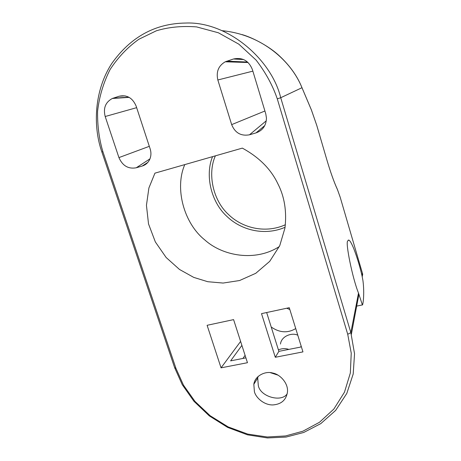 <?xml version="1.0" encoding="UTF-8"?>
<svg xmlns="http://www.w3.org/2000/svg" width="461" height="461" viewBox="0 0 461 461"><rect width="100%" height="100%" fill="white"/><g stroke="black" fill="none" stroke-linecap="round" stroke-linejoin="round"><path stroke-width="0.69" d="M252.864 71.144L217.834 79.978L231.664 124.631L264.914 111.003M243.621 59.544L233.456 59.002L225.245 61.797C218.474 65.75 216.002 71.807 217.834 79.978M226.881 61.146L247.557 62.051M266.297 120.788L249.476 134.802L256.039 132.889C262.724 130.509 266.199 125.553 266.458 118.016L265.772 113.827L252.403 69.617C248.761 60.679 242.446 57.147 233.456 59.002M256.034 132.889L264.793 125.553M231.664 124.631C235.052 132.901 240.988 136.295 249.476 134.802M254.414 391.735L253.827 384.301C254.852 375.813 265.444 370.679 272.872 373.076C279.746 374.217 288.494 383.039 287.462 392.104C286.189 399.929 281.412 404.199 273.125 404.919C264.395 405.34 255.953 397.906 254.414 391.735M287.22 393.706C281.775 402.77 259.964 396.788 258.281 385.338L257.711 378.014L258.079 376.43M184.786 164.606C174.442 188.249 183.87 223.268 204.747 239.893C222.68 256.149 255.429 261.992 279.337 246.554M242.325 148.119C259.099 157.287 270.935 169.164 277.85 183.743C284.506 196.663 286.875 211.432 284.956 228.051L279.752 245.655L269.72 261.352L255.757 273.31L239.582 280.53L223.095 283.054L207.773 281.717L193.747 277.395L179.49 269.455L166.15 257.515L155.345 241.933L148.523 223.925L146.442 205.312L148.903 187.944L154.942 173.152L242.325 148.119M356.681 306.11L362.386 304.917C362.801 305.971 364.778 294.32 362.928 280.513L361.931 275.378C359.701 265.916 356.981 256.996 353.754 248.6C351.466 243.068 349.772 240.216 348.683 240.06L347.692 241.04C345.295 242.365 352.411 278.087 358.502 293.081L350.85 332.64L280.726 97.726L301.972 87.717L301.062 85.504M222.11 30.685C262.263 34.575 291.594 61.613 301.972 87.717L311.406 109.983L316.724 125.288L326.843 159.8C330.554 172.351 334.075 182.233 337.4 189.454L336.173 186.665M337.4 189.454L340.109 196.962M311.406 109.983L310.478 107.741M362.386 304.911L358.502 293.081M347.727 334.277L350.85 332.64L354.544 353.771L353.201 373.992L346.805 393.435L335.648 410.405L320.787 423.619L303.741 432.464L286.079 437.057L267.438 437.95L247.505 434.838L227.625 427.393L209.311 415.897L193.914 401.249L182.279 384.722L174.638 367.676L101.846 151.917C92.69 125.916 94.349 90.252 111.758 63.526C130.601 36.972 155.173 23.482 185.466 23.05C227.094 21.102 271.373 58.939 280.726 97.726L277.28 98.85C272.693 85.423 265.645 72.521 256.137 60.137L238.838 44.175L218.387 32.777L196.605 26.905C182.089 25.781 168.663 27.078 156.337 30.795L138.911 39.237C127.737 47.155 118.137 57.239 110.11 69.484C103.437 82.698 99.265 96.603 97.582 111.199C97.363 125.611 99.132 139.107 102.884 151.681L175.941 368.362L183.455 385.114L194.928 401.341L210.118 415.695L228.166 426.909L247.724 434.089L267.282 436.988L285.509 435.945L302.837 431.231L319.473 422.288L333.856 409.051L344.476 392.173L350.343 372.984L351.242 353.161L347.727 334.277L277.28 98.85M270.255 372.632L278.012 375.15M286.748 308.23L289.836 309.538M295.726 328.56C287.791 333.32 279.62 332.807 271.218 327.028M280.484 344.039C281.325 336.115 291.997 332.254 297.794 335.233M261.514 313.636L275.292 357.281L302.952 351.893L289.266 307.689L261.514 313.636M301.148 346.073L300.595 347.081L278.876 351.357L275.292 357.281M278.876 351.357L266.66 312.535M245.897 357.857L230.627 360.865L241.887 345.387M221.055 367.843L207.11 325.299L233.594 319.623L247.459 362.703L221.055 367.843L240.613 341.428M147.848 162.37L142.201 166.046L136.26 167.775L149.934 158.884M136.26 167.775C128.319 169.204 122.545 165.81 118.932 157.599L105.189 116.506L136.652 107.667M149.312 146.327L118.932 157.599M105.189 116.506C103.091 108.197 105.477 102.186 112.351 98.47L119.134 96.228L125.144 95.876M128.821 97.19L113.187 98.164M119.134 96.228C126.879 94.591 132.538 97.859 136.116 106.03L150.159 148.903C151.3 152.574 151.162 156.054 149.744 159.345C148.137 162.756 145.624 164.986 142.201 166.046M285.382 224.743C265.11 233.917 242.071 227.872 228.443 214.457C212.861 200.293 207.329 173.572 215.385 155.835M212.556 156.648C204.851 175.192 211.069 202.154 226.956 216.445C240.936 229.999 264.222 236.257 285.065 227.296M242.175 34.615C253.25 37.825 269.858 46.717 279.625 56.121C289.957 65.767 297.403 76.278 301.961 87.648L311.4 109.92L316.73 125.283L326.843 159.8C330.554 172.328 334.069 182.181 337.389 189.367L340.218 197.325L362.375 273.096L361.931 275.378M340.218 197.325L362.208 272.509M362.375 273.096L362.692 274.232L362.375 273.085M242.924 358.439L245.091 355.339M278.392 349.824C282.138 348.395 285.607 348.251 288.805 349.403M175.941 368.362L174.638 367.676M101.846 151.917L102.884 151.681M225.245 61.797L248.058 62.512M253.827 384.301L257.711 378.014M362.231 276.692L362.692 274.232M348.176 240.181L348.718 240.048M112.351 98.47L129.143 97.369M351.345 334.369L358.923 294.227"/></g></svg>
